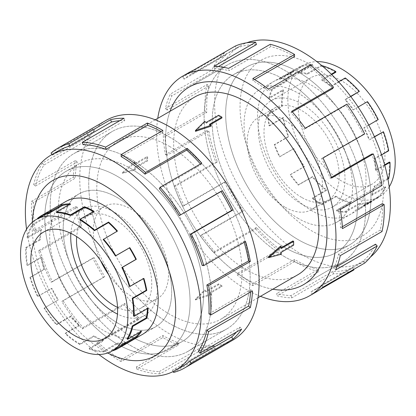 <?xml version="1.0" encoding="UTF-8"?>
<svg xmlns="http://www.w3.org/2000/svg" width="416" height="416" viewBox="0 0 416 416"><rect width="100%" height="100%" fill="white"/><g stroke="black" fill="none" stroke-linecap="round" stroke-linejoin="round"><path stroke-width="0.31" stroke-dasharray="2.08 1.56" d="M130.915 345.691A114.135 65.9 -120 0 0 187.98 351.343A114.135 65.9 -120 0 0 205.478 259.886A114.135 65.9 -120 0 0 130.915 159.307A114.156 65.905 -120 0 0 73.84 153.639A114.156 65.905 -120 0 0 56.342 245.112A114.156 65.905 -120 0 0 130.915 345.706A114.156 65.905 -120 0 0 187.99 351.359A114.156 65.905 -120 0 0 205.488 259.886A114.156 65.905 -120 0 0 130.915 159.292A114.135 65.9 -120 0 0 73.845 153.655A114.135 65.9 -120 0 0 56.352 245.112A114.135 65.9 -120 0 0 130.915 345.691M169.442 137.062A114.135 65.9 60 0 1 244.005 237.64A114.135 65.9 60 0 1 226.512 329.103A114.135 65.9 60 0 1 169.442 323.445A114.135 65.9 60 0 1 94.879 222.867A114.135 65.9 60 0 1 112.372 131.409A114.156 65.905 -120 0 0 94.869 222.867A114.156 65.905 -120 0 0 169.442 323.461A114.156 65.905 -120 0 0 226.517 329.113A114.156 65.905 -120 0 0 244.015 237.64A114.156 65.905 -120 0 0 169.442 137.051A114.156 65.905 -120 0 0 112.367 131.394A114.135 65.9 60 0 1 169.442 137.062M284.83 256.828A114.135 65.9 60 0 1 210.267 156.25A114.135 65.9 60 0 1 227.76 64.792A114.135 65.9 60 0 1 284.83 70.444A114.156 65.905 60 0 1 359.403 171.023A114.156 65.905 60 0 1 341.905 262.496A114.156 65.905 60 0 1 284.83 256.844A114.156 65.905 60 0 1 210.257 156.25A114.156 65.905 60 0 1 227.755 64.776A114.156 65.905 60 0 1 284.83 70.429A114.135 65.9 60 0 1 359.393 171.023A114.135 65.9 60 0 1 341.895 262.48A114.135 65.9 60 0 1 284.83 256.828M170.071 111.259A114.135 65.9 -120 0 0 246.303 279.074A114.156 65.905 60 0 1 170.056 111.27M194.932 96.907A102.736 59.316 -120 0 0 179.187 179.234A102.736 59.316 -120 0 0 246.303 269.766A102.736 59.316 -120 0 0 297.669 274.851M195.458 131.347L204.604 122.382A102.736 59.316 60 0 1 206.237 123.261L218.65 116.095A102.736 59.316 60 0 1 220.282 117.016A102.736 59.316 60 0 1 221.92 117.978M210.252 124.717L209.508 125.148A102.736 59.316 60 0 1 211.141 126.152M169.442 146.37A102.736 59.316 60 0 1 236.558 236.902A102.736 59.316 60 0 1 220.808 319.228A102.736 59.316 60 0 1 169.442 314.142A102.736 59.316 60 0 1 102.326 223.605A102.736 59.316 60 0 1 118.071 141.279A102.736 59.316 60 0 1 169.442 146.37M195.458 299.12L211.141 293.753A102.736 59.316 60 0 1 209.508 292.874L221.92 285.709A102.736 59.316 60 0 1 220.282 284.788A102.736 59.316 60 0 1 218.65 283.821L206.237 290.987A102.736 59.316 60 0 1 204.604 289.983L195.458 299.12L195.458 299.957L204.604 290.904L204.604 289.983M292.911 240.947A102.736 59.316 60 0 1 292.911 244.717L280.498 251.888A102.736 59.316 60 0 1 280.446 253.739L268.107 257.176M280.446 246.194A102.736 59.316 60 0 1 280.498 248.113L281.247 247.681M130.915 168.626A102.721 59.306 60 0 1 198.021 259.147A102.721 59.306 60 0 1 182.276 341.458A102.721 59.306 60 0 1 130.915 336.372A102.721 59.306 60 0 1 63.809 245.851A102.721 59.306 60 0 1 79.555 163.54A102.721 59.306 60 0 1 130.915 168.626M117.442 344.146A102.721 59.306 -120 0 0 168.802 349.237A102.721 59.306 -120 0 0 184.548 266.921A102.721 59.306 -120 0 0 117.442 176.405A102.736 59.316 -120 0 0 66.061 171.309A102.736 59.316 -120 0 0 50.315 253.635A102.736 59.316 -120 0 0 117.432 344.167A102.736 59.316 -120 0 0 168.797 349.258A102.736 59.316 -120 0 0 184.548 266.932A102.736 59.316 -120 0 0 117.432 176.4A102.721 59.306 -120 0 0 66.082 171.319A102.721 59.306 -120 0 0 50.336 253.63A102.721 59.306 -120 0 0 117.442 344.146M108.67 274.674A53.191 30.711 -120 0 0 130.915 295.927A53.191 30.711 -120 0 0 157.508 298.563A53.191 30.711 -120 0 0 165.662 255.939A53.191 30.711 -120 0 0 130.915 209.071A53.191 30.711 -120 0 0 104.322 206.435A53.191 30.711 -120 0 0 100.589 260.676M117.536 307.403A53.191 30.711 -120 0 0 140.728 308.251A53.191 30.711 -120 0 0 148.881 265.626A53.191 30.711 -120 0 0 114.135 218.759A53.191 30.711 -120 0 0 87.542 216.122A53.191 30.711 -120 0 0 76.679 236.631M70.866 233.345A61.37 35.433 60 0 1 83.45 209.035A61.37 35.433 60 0 1 114.135 212.077A61.37 35.433 60 0 1 154.227 266.157A61.37 35.433 60 0 1 144.82 315.338A61.37 35.433 60 0 1 117.478 314.08M79.914 344.568L79.914 343.912L93.907 335.832A75.899 43.82 -120 0 0 103.225 340.272L103.324 340.974A76.7 44.283 60 0 1 93.907 336.487L79.914 344.568A76.7 44.283 60 0 1 65.224 333.746L65.38 333.206L79.373 325.125L79.217 325.666A76.7 44.283 60 0 1 70.377 316.701L56.384 324.782A76.7 44.283 60 0 1 44.028 308.178L58.022 300.102A76.7 44.283 60 0 1 51.506 288.428L37.513 296.509A76.7 44.283 60 0 1 29.936 277.415L30.462 277.462L44.455 269.386L43.93 269.334A76.7 44.283 60 0 1 41.033 257.27L27.04 265.351A76.7 44.283 60 0 1 25.745 247.551L26.312 247.91L40.305 239.829L39.738 239.47A76.7 44.283 60 0 1 41.033 229.403L27.04 237.479A76.7 44.283 60 0 1 32.282 224.494L32.781 225.092L46.774 217.017L46.28 216.414A76.7 44.283 60 0 1 51.506 210.335L37.513 218.416M117.863 347.672A75.899 43.82 60 0 1 111.238 350.345L125.237 342.269A75.899 43.82 -120 0 1 117.192 343.143L103.199 351.218A75.899 43.82 60 0 1 89.232 348.353L103.225 340.272M140.02 332.186A75.899 43.82 -120 0 0 141.04 330.715L141.539 331.313M127.046 338.79L141.04 330.715M147.472 308.604A75.899 43.82 -120 0 0 147.508 307.897L148.075 308.256M133.515 315.978L147.508 307.897M143.452 278.642A75.899 43.82 -120 0 0 143.359 278.346L143.884 278.392M129.366 286.426L143.359 278.346M103.199 239.554L117.192 231.473A75.899 43.82 -120 0 0 117.016 231.27M117.442 322.899A76.7 44.283 -120 0 0 155.792 326.7A76.7 44.283 -120 0 0 167.549 265.242A76.7 44.283 -120 0 0 117.442 197.652A76.716 44.294 -120 0 0 79.071 193.846A76.716 44.294 -120 0 0 67.314 255.32A76.716 44.294 -120 0 0 117.432 322.92A76.716 44.294 -120 0 0 155.787 326.721A76.716 44.294 -120 0 0 167.549 265.247A76.716 44.294 -120 0 0 117.432 197.647A76.7 44.283 -120 0 0 79.092 193.851A76.7 44.283 -120 0 0 67.335 255.315A76.7 44.283 -120 0 0 117.442 322.899M112.33 350.865A76.7 44.283 60 0 1 111.571 351.068L125.57 342.992A76.7 44.283 60 0 1 117.442 343.871L103.444 351.952A76.7 44.283 60 0 1 89.331 349.055L103.324 340.974M284.83 79.763A102.721 59.306 -120 0 0 233.47 74.677A102.721 59.306 -120 0 0 217.724 156.988A102.721 59.306 -120 0 0 284.83 247.51A102.736 59.316 60 0 1 217.714 156.988A102.736 59.316 60 0 1 233.459 74.662A102.736 59.316 60 0 1 284.83 79.752A102.736 59.316 60 0 1 351.946 170.284A102.736 59.316 60 0 1 336.196 252.611A102.736 59.316 60 0 1 284.83 247.52A102.721 59.306 -120 0 0 336.19 252.595A102.721 59.306 -120 0 0 351.936 170.284A102.721 59.306 -120 0 0 284.83 79.763M298.303 239.73A102.721 59.306 60 0 1 231.197 149.209A102.721 59.306 60 0 1 246.943 66.898A102.721 59.306 60 0 1 298.303 71.984A102.721 59.306 60 0 1 365.409 162.505A102.721 59.306 60 0 1 349.664 244.816A102.736 59.316 60 0 1 298.314 239.736A102.736 59.316 60 0 1 231.197 149.204A102.736 59.316 60 0 1 246.943 66.877A102.736 59.316 60 0 1 298.314 71.968A102.736 59.316 60 0 1 365.43 162.5A102.736 59.316 60 0 1 349.684 244.826A102.721 59.306 60 0 1 298.303 239.73M284.83 207.064A53.191 30.711 60 0 1 250.084 160.196A53.191 30.711 60 0 1 258.237 117.572A53.191 30.711 60 0 1 284.83 120.208A53.191 30.711 60 0 1 319.576 167.076A53.191 30.711 60 0 1 311.423 209.7A53.191 30.711 60 0 1 284.83 207.064M301.61 197.376A53.191 30.711 60 0 1 266.864 150.509A53.191 30.711 60 0 1 275.012 107.884A53.191 30.711 60 0 1 301.61 110.521A53.191 30.711 60 0 1 336.357 157.388A53.191 30.711 60 0 1 328.203 200.013A53.191 30.711 60 0 1 301.61 197.376M341.536 80.787A61.37 35.433 -120 0 0 310.851 77.745A61.37 35.433 -120 0 0 301.439 126.927A61.37 35.433 -120 0 0 341.536 181.007A61.37 35.433 -120 0 0 372.221 184.049A61.37 35.433 -120 0 0 381.628 134.867A61.37 35.433 -120 0 0 341.536 80.787M301.61 103.839A61.37 35.433 -120 0 0 270.925 100.797A61.37 35.433 -120 0 0 261.518 149.978A61.37 35.433 -120 0 0 301.61 204.058A61.37 35.433 -120 0 0 332.296 207.1A61.37 35.433 -120 0 0 341.702 157.919A61.37 35.433 -120 0 0 301.61 103.839M389.189 186.914A75.899 43.82 60 0 1 379.486 196.628A75.899 43.82 60 0 1 341.536 192.868A75.899 43.82 60 0 1 291.954 125.986A75.899 43.82 60 0 1 303.586 65.166A75.899 43.82 60 0 1 316.852 61.62M335.832 196.815L335.832 196.16L321.838 204.24A75.899 43.82 60 0 1 312.515 197.917L312.416 198.505A76.7 44.283 -120 0 0 321.838 204.896L335.832 196.815A76.7 44.283 -120 0 0 350.522 202.956L350.366 202.238L336.372 210.319L336.523 211.037A76.7 44.283 -120 0 0 345.368 212.28L359.362 204.199A76.7 44.283 -120 0 0 371.717 201.864L371.342 201.157L357.349 209.238L357.724 209.945A76.7 44.283 -120 0 0 360.183 208.697A76.7 44.283 -120 0 0 364.239 205.795L378.232 197.72A76.7 44.283 -120 0 0 385.809 187.372L385.284 186.815L371.29 194.896L371.81 195.447A76.7 44.283 -120 0 0 374.712 186.732L387.941 179.093M335.832 72.223A75.899 43.82 -120 0 0 321.298 66.144L307.299 74.225A75.899 43.82 60 0 0 298.553 72.992L312.546 64.912A75.899 43.82 -120 0 0 300.321 67.226L286.322 75.306A75.899 43.82 60 0 0 283.889 76.539A75.899 43.82 60 0 0 279.88 79.409L293.873 71.328A75.899 43.82 -120 0 0 286.38 81.567L272.381 89.648A75.899 43.82 60 0 0 269.516 98.275L283.509 90.194A75.899 43.82 -120 0 0 282.23 106.335L268.237 114.416A75.899 43.82 60 0 0 269.516 125.85L283.509 117.775A75.899 43.82 -120 0 0 288.699 136.614L274.706 144.695A75.899 43.82 60 0 0 279.88 156.681L293.873 148.606A75.899 43.82 -120 0 0 304.502 166.421L290.508 174.502A75.899 43.82 60 0 0 298.553 184.662L312.546 176.582A75.899 43.82 -120 0 0 326.513 189.842L312.515 197.917M298.303 218.483A76.7 44.283 60 0 1 248.196 150.894A76.7 44.283 60 0 1 259.953 89.435A76.7 44.283 60 0 1 298.303 93.231A76.7 44.283 60 0 1 348.41 160.82A76.7 44.283 60 0 1 336.653 222.279A76.7 44.283 60 0 1 298.303 218.483M345.249 77.953L345.15 78.541L331.157 86.622L331.256 86.034A76.7 44.283 -120 0 0 321.838 79.643L331.282 74.194M321.802 65.598A76.7 44.283 -120 0 0 321.142 65.426L307.148 73.507A76.7 44.283 -120 0 0 298.303 72.259L312.302 64.184A76.7 44.283 -120 0 0 299.946 66.518L285.948 74.599A76.7 44.283 -120 0 0 283.488 75.847A76.7 44.283 -120 0 0 279.432 78.744L293.431 70.663A76.7 44.283 -120 0 0 285.854 81.011L271.861 89.092A76.7 44.283 -120 0 0 268.96 97.807L282.958 89.726A76.7 44.283 -120 0 0 281.663 106.038L267.67 114.119A76.7 44.283 -120 0 0 268.96 125.679L282.958 117.598A76.7 44.283 -120 0 0 288.2 136.64L274.206 144.721A76.7 44.283 -120 0 0 279.432 156.837L293.431 148.756A76.7 44.283 -120 0 0 304.174 166.759L290.176 174.84A76.7 44.283 -120 0 0 298.303 185.11L312.302 177.029A76.7 44.283 -120 0 0 326.414 190.429L312.416 198.505M130.915 336.383A102.736 59.316 -120 0 0 182.281 341.474A102.736 59.316 -120 0 0 198.032 259.147A102.736 59.316 -120 0 0 130.915 168.61A102.736 59.316 -120 0 0 79.544 163.524A102.736 59.316 -120 0 0 63.799 245.851A102.736 59.316 -120 0 0 130.915 336.383M64.802 202.103A76.716 44.294 -120 0 0 54.044 263.827A76.716 44.294 -120 0 0 103.948 330.704A76.716 44.294 -120 0 0 141.502 334.948M26.556 229.221A124.301 71.765 -120 0 0 98.894 354.515M32.297 222.336A101.468 58.583 -120 0 0 103.948 350.917A101.468 58.583 -120 0 0 107.728 352.986M106.023 120.411A126.838 73.232 -120 0 0 86.58 222.045A126.838 73.232 -120 0 0 169.442 333.819A126.838 73.232 -120 0 0 232.861 340.101M183.331 365.763A124.301 71.765 60 0 1 172.489 370.141L214.198 346.06L215.249 348.348A126.838 73.232 60 0 1 201.807 349.809L160.098 373.89L159.318 371.576A124.301 71.765 60 0 1 136.443 366.881L178.152 342.8L178.464 345.015A126.838 73.232 60 0 1 162.89 337.6L121.181 361.681A126.838 73.232 60 0 1 96.892 343.782L138.601 319.701A126.838 73.232 60 0 1 123.978 304.876L82.269 328.957A126.838 73.232 60 0 1 61.838 301.506L103.548 277.425A126.838 73.232 60 0 1 92.773 258.123L51.059 282.204A126.838 73.232 60 0 1 38.537 250.63L80.246 226.548A126.838 73.232 60 0 1 75.452 206.601L33.743 230.682A126.838 73.232 60 0 1 31.606 201.24L73.315 177.159A126.838 73.232 60 0 1 75.452 160.508L33.743 184.59A126.838 73.232 60 0 1 42.416 163.114L84.126 139.032A126.838 73.232 60 0 1 92.773 128.981L51.059 153.062M121.181 156.624L162.89 132.543A124.301 71.765 -120 0 0 161.08 131.518M83.044 144.659L124.758 120.578A124.301 71.765 -120 0 0 119.751 120.702M52.031 154.513L52.463 155.163A124.301 71.765 60 0 1 59.03 150.472M52.463 155.163L94.172 131.082A124.301 71.765 -120 0 0 85.701 140.93L84.126 139.032M33.743 184.59L35.49 186.061A124.301 71.765 60 0 1 43.992 165.012L85.701 140.93M35.49 186.061L77.204 161.98A124.301 71.765 -120 0 0 75.109 178.298L73.315 177.159M33.743 230.682L35.49 231.228A124.301 71.765 60 0 1 33.4 202.379L75.109 178.298M35.49 231.228L77.204 207.147A124.301 71.765 -120 0 0 81.9 226.699L80.246 226.548M51.059 282.204L52.463 281.72A124.301 71.765 60 0 1 40.191 250.78L81.9 226.699M52.463 281.72L94.172 257.639A124.301 71.765 -120 0 0 104.733 276.557L103.548 277.425M82.269 328.957L83.044 327.543A124.301 71.765 60 0 1 63.024 300.638L104.733 276.557M83.044 327.543L124.758 303.462A124.301 71.765 -120 0 0 139.084 317.99L138.601 319.701M121.181 361.681L121.181 359.606A124.301 71.765 60 0 1 97.375 342.072L139.084 317.99M311.797 210.704A76.716 44.294 60 0 1 261.68 143.104A76.716 44.294 60 0 1 273.442 81.63A76.716 44.294 60 0 1 311.797 85.426A76.716 44.294 60 0 1 361.915 153.031A76.716 44.294 60 0 1 350.158 214.505A76.716 44.294 60 0 1 311.797 210.704M298.314 218.488A76.716 44.294 60 0 1 248.196 150.888A76.716 44.294 60 0 1 259.958 89.414A76.716 44.294 60 0 1 298.314 93.21A76.716 44.294 60 0 1 348.431 160.815A76.716 44.294 60 0 1 336.669 222.29A76.716 44.294 60 0 1 298.314 218.488M370.432 257.052A124.301 71.765 60 0 1 364.629 261.092A124.301 71.765 60 0 1 302.479 254.94A124.301 71.765 60 0 1 221.276 145.402A124.301 71.765 60 0 1 240.328 45.802A124.301 71.765 60 0 1 246.73 42.796M311.797 65.218A101.468 58.583 60 0 1 383.547 189.488A101.468 58.583 60 0 1 311.797 230.916A101.468 58.583 60 0 1 240.048 106.642A101.468 58.583 60 0 1 311.797 65.218M260.478 296.327A126.838 73.232 60 0 1 246.303 289.442A126.838 73.232 60 0 1 157.742 118.378M189.436 72.254A126.838 73.232 -120 0 0 182.733 77.043L224.442 52.962L225.846 55.063A124.301 71.765 -120 0 0 213.569 71.833L171.86 95.914L170.206 94.156A126.838 73.232 -120 0 0 165.412 108.571L207.126 84.49L208.874 85.961A124.301 71.765 -120 0 0 206.778 112.393L165.069 136.474L163.275 135.543A126.838 73.232 -120 0 0 165.412 154.658L207.126 130.577L208.874 131.128A124.301 71.765 -120 0 0 217.37 161.99L175.661 186.072L174.086 186.155A126.838 73.232 -120 0 0 182.733 206.185L224.442 182.104L225.846 181.62A124.301 71.765 -120 0 0 243.256 210.798L201.547 234.879L200.496 235.955A126.838 73.232 -120 0 0 213.938 252.938L255.648 228.857L256.428 227.438A124.301 71.765 -120 0 0 279.302 249.153L237.588 273.234L237.276 275.096A126.838 73.232 -120 0 0 252.85 285.662L294.564 261.581A126.838 73.232 -120 0 0 318.854 271.731L277.144 295.812A126.838 73.232 -120 0 0 291.767 297.872L333.476 273.79A126.838 73.232 -120 0 0 353.907 269.927M320.096 289.448L312.198 294.008A126.838 73.232 -120 0 0 316.269 291.944M254.628 79.581L252.85 80.605A124.301 71.765 60 0 1 268.112 90.958L268.424 89.102M332.696 88.592A124.301 71.765 -120 0 0 309.826 66.877L268.112 90.958M292.328 111.899L290.987 112.674A124.301 71.765 60 0 1 304.158 129.314L305.209 128.237M364.681 133.931L363.282 134.41A124.301 71.765 -120 0 0 345.868 105.232L304.158 129.314M363.282 134.41L321.568 158.491A124.301 71.765 60 0 1 330.044 178.126L331.62 178.043M331.365 177.362L330.044 178.126M382.002 185.453L380.25 184.907A124.301 71.765 -120 0 0 371.753 154.045M380.25 184.907L338.541 208.988A124.301 71.765 60 0 1 340.636 227.718L342.425 228.654M342.332 226.741L340.636 227.718M382.002 231.546L380.25 230.074A124.301 71.765 -120 0 0 382.346 203.637M380.25 230.074L338.541 254.155A124.301 71.765 60 0 1 333.845 268.278L335.499 270.041M337.028 266.443L333.845 268.278M364.681 263.068L363.282 260.967A124.301 71.765 -120 0 0 375.554 244.197M363.282 260.967L321.568 285.048A124.301 71.765 60 0 1 315 289.744A124.301 71.765 60 0 1 311.012 291.772L312.198 294.008M333.476 273.79L332.696 271.476A124.301 71.765 -120 0 0 352.721 267.691L311.012 291.772M332.696 271.476L290.987 295.558A124.301 71.765 60 0 1 276.656 293.54L277.144 295.812M294.564 261.581L294.564 259.506A124.301 71.765 -120 0 0 318.37 269.459L276.656 293.54M318.37 269.459L318.854 271.731M290.987 295.558L291.767 297.872M352.721 267.691L353.647 269.443M321.568 285.048L322.972 287.149M338.541 254.155L340.288 255.627M338.541 208.988L340.288 209.534M321.568 158.491L322.972 158.012M345.868 105.232L346.918 104.156M290.987 112.674L291.767 111.259M309.826 66.877L310.138 65.021M252.85 80.605L252.85 78.536M294.564 56.524A124.301 71.765 -120 0 0 270.759 46.576L270.27 44.299M270.759 46.576L229.044 70.658L228.561 68.38M218.286 66.581L214.718 68.64A124.301 71.765 60 0 1 229.044 70.658M214.718 68.64L213.938 66.326M256.428 44.559A124.301 71.765 -120 0 0 236.402 48.344L235.217 46.103M236.402 48.344L194.693 72.426L193.508 70.184M225.846 55.063L184.132 79.144A124.301 71.765 60 0 1 190.705 74.448A124.301 71.765 60 0 1 194.693 72.426M184.132 79.144L182.733 77.043M213.569 71.833L211.916 70.075L170.206 94.156M208.874 85.961L167.164 110.042A124.301 71.765 60 0 1 171.86 95.914M167.164 110.042L165.412 108.571M224.442 52.962A126.838 73.232 -120 0 0 211.916 70.075M206.778 112.393L204.989 111.462L163.275 135.543M208.874 131.128L167.164 155.21A124.301 71.765 60 0 1 165.069 136.474M167.164 155.21L165.412 154.658M207.126 84.49A126.838 73.232 -120 0 0 204.989 111.462M217.37 161.99L215.795 162.074L174.086 186.155M225.846 181.62L184.132 205.702A124.301 71.765 60 0 1 175.661 186.072M184.132 205.702L182.733 206.185M207.126 130.577A126.838 73.232 -120 0 0 215.795 162.074M243.256 210.798L242.206 211.874L200.496 235.955M256.428 227.438L214.718 251.519A124.301 71.765 60 0 1 201.547 234.879M214.718 251.519L213.938 252.938M224.442 182.104A126.838 73.232 -120 0 0 242.206 211.874M279.302 249.153L278.99 251.014L237.276 275.096M294.564 259.506L252.85 283.587A124.301 71.765 60 0 1 237.588 273.234M252.85 283.587L252.85 285.662M255.648 228.857A126.838 73.232 -120 0 0 278.99 251.014M272.792 289.219A114.156 65.905 60 0 1 246.303 279.084A114.135 65.9 -120 0 0 272.813 289.208M97.375 342.072L96.892 343.782M124.758 303.462L123.978 304.876M63.024 300.638L61.838 301.506M94.172 257.639L92.773 258.123M40.191 250.78L38.537 250.63M77.204 207.147L75.452 206.601M33.4 202.379L31.606 201.24M77.204 161.98L75.452 160.508M43.992 165.012L42.416 163.114M94.172 131.082L92.773 128.981M124.758 120.578L123.978 118.264M162.89 132.543L162.89 130.473M159.318 188.692L201.027 164.611A124.301 71.765 -120 0 0 200.46 163.972M201.027 164.611L201.807 163.197M202.171 265.455L243.885 241.374L245.539 241.524M244.166 242.315A124.301 71.765 -120 0 0 243.885 241.374M208.967 313.856L250.676 289.775L252.465 290.914M250.552 292.022A124.301 71.765 -120 0 0 250.676 289.775M198.37 351.224L240.084 327.137L241.66 329.04M236.465 332.036A124.301 71.765 -120 0 0 240.084 327.137M172.489 370.141L173.134 371.556M173.534 372.429L215.249 348.348M159.318 371.576L201.027 347.495A124.301 71.765 -120 0 0 214.198 346.06M201.027 347.495L201.807 349.809M136.443 366.881L136.755 369.096L178.464 345.015M121.181 359.606L162.89 335.525A124.301 71.765 -120 0 0 178.152 342.8M162.89 335.525L162.89 337.6M160.098 373.89A126.838 73.232 60 0 1 136.755 369.096M312.546 64.912L312.302 64.184M299.946 66.518L300.321 67.226M293.873 71.328L293.431 70.663M285.854 81.011L286.38 81.567M283.509 90.194L282.958 89.726M281.663 106.038L282.23 106.335M283.509 117.775L282.958 117.598M288.2 136.64L288.699 136.614M293.873 148.606L293.431 148.756M304.174 166.759L304.502 166.421M312.546 176.582L312.302 177.029M326.414 190.429L326.513 189.842M335.832 196.16A75.899 43.82 -120 0 0 350.366 202.238M371.342 201.157A75.899 43.82 -120 0 1 359.117 203.466L359.362 204.199M385.284 186.815A75.899 43.82 -120 0 1 377.79 197.054L378.232 197.72M389.433 162.048A75.899 43.82 -120 0 1 388.154 178.188L388.705 178.651M382.964 131.763A75.899 43.82 -120 0 1 388.154 150.608L388.705 150.784M367.489 101.624L353.496 109.699A76.7 44.283 -120 0 0 345.368 99.434L350.657 96.377M367.162 101.962A75.899 43.82 -120 0 1 377.79 119.777L378.232 119.626M359.117 91.801A75.899 43.82 -120 0 0 345.15 78.541M321.142 65.426L321.298 66.144M307.299 74.225L307.148 73.507M338.608 81.786L331.256 86.034M286.322 75.306L285.948 74.599M358.129 107.026L353.496 109.699M272.381 89.648L271.861 89.092M374.426 136.692L369.465 139.818A76.7 44.283 -120 0 0 364.239 127.707L368.774 125.086M374.52 136.9L369.465 139.818M268.237 114.416L267.67 114.119M384.634 164.819L375.435 170.128L376.002 170.42A76.7 44.283 -120 0 0 374.712 158.86L381.586 154.892M384.784 165.355L376.002 170.42M274.706 144.695L274.206 144.721M385.809 187.372L371.81 195.447M290.508 174.502L290.176 174.84M371.717 201.864L357.724 209.945M350.522 202.956L336.523 211.037M359.117 203.466L345.124 211.546A75.899 43.82 60 0 1 336.372 210.319M345.124 211.546L345.368 212.28M377.79 197.054L363.797 205.135A75.899 43.82 60 0 1 359.783 208A75.899 43.82 60 0 1 357.349 209.238M363.797 205.135L364.239 205.795M388.154 178.188L374.156 186.269A75.899 43.82 60 0 1 371.29 194.896M374.156 186.269L374.712 186.732M388.154 150.608L374.156 158.688A75.899 43.82 60 0 1 375.435 170.128M374.156 158.688L374.712 158.86M377.79 119.777L363.797 127.858A75.899 43.82 60 0 1 368.966 139.844M363.797 127.858L364.239 127.707M350.818 96.595L345.124 99.882A75.899 43.82 60 0 1 353.163 110.042M345.124 99.882L345.368 99.434M331.703 74.604L321.838 80.298A75.899 43.82 60 0 1 331.157 86.622M321.838 80.298L321.838 79.643M298.553 72.992L298.303 72.259M279.88 79.409L279.432 78.744M269.516 98.275L268.96 97.807M269.516 125.85L268.96 125.679M279.88 156.681L279.432 156.837M298.553 184.662L298.303 185.11M321.838 204.24L321.838 204.896M111.571 351.068L111.238 350.345M103.199 351.218L103.444 351.952M89.331 349.055L89.232 348.353M79.914 343.912A75.899 43.82 60 0 1 65.38 333.206M44.403 307.908A75.899 43.82 60 0 0 56.628 324.334L56.384 324.782M30.462 277.462A75.899 43.82 60 0 0 37.955 296.358L37.513 296.509M26.312 247.91A75.899 43.82 60 0 0 27.591 265.528L27.04 265.351M32.781 225.092A75.899 43.82 60 0 0 27.591 237.947L27.04 237.479M41.964 216.216A75.899 43.82 60 0 0 37.955 219.081L37.69 218.681M32.282 224.494L46.28 216.414M25.745 247.551L39.738 239.47M29.936 277.415L43.93 269.334M125.237 342.269L125.57 342.992M44.028 308.178L58.022 300.102M65.224 333.746L79.217 325.666M56.628 324.334L70.621 316.254A75.899 43.82 -120 0 0 79.373 325.125M70.621 316.254L70.377 316.701M37.955 296.358L51.948 288.278A75.899 43.82 -120 0 0 58.396 299.827M51.948 288.278L51.506 288.428M27.591 265.528L41.584 257.447A75.899 43.82 -120 0 0 44.455 269.386M41.584 257.447L41.033 257.27M27.591 237.947L41.584 229.866A75.899 43.82 -120 0 0 40.305 239.829M41.584 229.866L41.033 229.403M37.955 219.081L51.948 211A75.899 43.82 -120 0 0 46.774 217.017M51.948 211L51.506 210.335M56.628 212.664L70.621 204.589A75.899 43.82 -120 0 0 69.103 204.589M70.621 204.589L70.377 203.856M79.914 219.976L93.907 211.895A75.899 43.82 -120 0 0 93.34 211.567M93.907 211.895L93.907 211.24M117.192 231.473L117.442 231.026M117.192 343.143L117.442 343.871M93.907 335.832L93.907 336.487M209.508 125.148L209.508 124.285M204.604 290.904L206.237 291.85L218.65 284.679L221.92 286.567L209.508 293.732L211.141 294.679L211.141 293.753M209.508 293.732L209.508 292.874M218.65 116.095L218.65 115.232M211.141 294.679L195.458 299.957M206.237 123.261L206.237 122.398M204.604 122.382L204.604 121.456M206.237 291.85L206.237 290.987M218.65 284.679L218.65 283.821M221.92 286.567L221.92 285.709M135.299 169.941A102.736 59.316 60 0 1 135.242 168.022L147.654 160.857A102.736 59.316 60 0 1 147.654 157.082L135.242 164.247A102.736 59.316 60 0 1 135.299 162.396L122.814 173.29L135.299 169.941L134.498 169.478L134.498 167.591L146.91 160.425L146.91 156.65L134.498 163.821L134.498 161.933L122.086 172.874L134.498 169.478M147.654 157.082L146.91 156.65M135.242 164.247L134.498 163.821M135.299 162.396L134.498 161.933M281.247 248.539L280.498 248.113M147.654 160.857L146.91 160.425M122.814 173.29L122.086 172.874M135.242 168.022L134.498 167.591M281.247 254.202L280.446 253.739M281.247 252.314L280.498 251.888M293.66 245.149L292.911 244.717M187.98 351.343L226.512 329.103L187.99 351.359M227.76 64.792L190.2 86.476M258.003 297.757L220.808 319.228M182.276 341.458L168.802 349.237M157.508 298.563L140.728 308.251M104.894 338.385L144.82 315.338M155.792 326.7L143.088 334.032M233.47 74.677L246.943 66.898M258.237 117.572L275.012 107.884M310.851 77.745L270.925 100.797M283.889 76.539L303.586 65.166M259.953 89.435L283.488 75.847M182.281 341.474L168.797 349.258M155.787 326.721L142.303 334.506M233.459 74.662L246.943 66.877M259.958 89.414L273.442 81.63M189.228 87.022L227.755 64.776M364.629 261.092L315 289.744M240.328 45.802L190.705 74.448M303.378 284.742L341.905 262.496M336.669 222.29L350.158 214.505M336.196 252.611L349.684 244.826L336.19 252.595M73.845 153.655L112.372 131.409L73.84 153.639M79.071 193.846L65.588 201.63M79.544 163.524L66.061 171.309M336.653 222.279L360.183 208.697M359.783 208L379.486 196.628M372.221 184.049L332.296 207.1M311.423 209.7L328.203 200.013M79.092 193.851L66.388 201.188M43.524 232.086L83.45 209.035M104.322 206.435L87.542 216.122M79.555 163.54L66.082 171.319M155.262 119.808L118.071 141.279M341.895 262.48L304.335 284.17"/><path stroke-width="0.62" d="M272.813 289.208A114.135 65.9 -120 0 0 303.368 284.726A114.135 65.9 -120 0 0 320.866 193.263A114.135 65.9 -120 0 0 246.303 92.685A114.135 65.9 -120 0 0 189.233 87.032A114.135 65.9 -120 0 0 170.071 111.259M258.003 297.757L297.669 274.851A102.736 59.316 -120 0 0 313.42 192.53A102.736 59.316 -120 0 0 246.303 101.993A102.736 59.316 -120 0 0 194.932 96.907L155.262 119.808M221.92 117.12L209.508 124.285L211.141 125.232L195.458 130.51L204.604 121.456L206.237 122.398L218.65 115.232L221.92 117.12L221.92 117.978L210.252 124.717M211.141 125.232L211.141 126.152L195.458 131.347L195.458 130.51M268.107 257.176L280.446 246.194L281.247 246.657L268.835 257.592L268.107 257.176M281.247 247.681L292.911 240.947L293.66 241.374L281.247 248.539L281.247 246.657M76.679 236.631A53.191 30.711 -120 0 0 114.135 305.614A53.191 30.711 -120 0 0 117.536 307.403M74.209 235.128A61.37 35.433 60 0 1 114.301 289.208A61.37 35.433 60 0 1 104.894 338.385A61.37 35.433 60 0 1 74.209 335.348A61.37 35.433 60 0 1 34.117 281.263A61.37 35.433 60 0 1 43.524 232.086A61.37 35.433 60 0 1 74.209 235.128M117.478 314.08A61.37 35.433 60 0 1 114.135 312.296A61.37 35.433 60 0 1 70.866 233.345M74.209 347.209A75.899 43.82 -120 0 0 112.159 350.964A75.899 43.82 -120 0 0 123.791 290.15A75.899 43.82 -120 0 0 74.209 223.267A75.899 43.82 -120 0 0 64.891 218.826A75.899 43.82 -120 0 0 36.26 219.508A75.899 43.82 -120 0 0 24.627 280.327A75.899 43.82 -120 0 0 74.209 347.209M140.02 332.186A75.899 43.82 -120 0 1 135.866 336.726L121.872 344.807A75.899 43.82 60 0 1 117.863 347.672L112.159 350.964M147.472 308.604A75.899 43.82 -120 0 1 146.229 317.86L132.236 325.941A75.899 43.82 60 0 1 127.046 338.79L127.54 339.394L141.539 331.313A76.7 44.283 60 0 1 136.313 337.392L122.314 345.472A76.7 44.283 60 0 1 118.264 348.369A76.7 44.283 60 0 1 112.33 350.865M143.452 278.642A75.899 43.82 -120 0 1 146.229 290.28L132.236 298.36A75.899 43.82 60 0 1 133.515 315.978L134.082 316.337L148.075 308.256A76.7 44.283 60 0 1 146.78 318.328L132.787 326.404A76.7 44.283 60 0 1 127.54 339.394M70.595 215.535A75.899 43.82 60 0 0 56.628 212.664L56.384 211.936A76.7 44.283 60 0 1 70.496 214.833L70.595 215.535L84.588 207.454L84.49 206.752A76.7 44.283 60 0 1 93.907 211.24L79.914 219.32A76.7 44.283 60 0 1 94.604 230.142L108.597 222.061A76.7 44.283 60 0 1 117.442 231.026L103.199 239.554A75.899 43.82 60 0 1 115.424 255.98L129.418 247.9A75.899 43.82 -120 0 1 135.866 259.449L121.872 267.53A75.899 43.82 60 0 1 129.366 286.426L129.891 286.473L143.884 278.392A76.7 44.283 60 0 1 146.78 290.456L132.787 298.537A76.7 44.283 60 0 1 134.082 316.337M117.016 231.27A75.899 43.82 -120 0 0 108.441 222.602L108.597 222.061M79.914 219.32L79.914 219.976A75.899 43.82 60 0 1 94.448 230.682L108.441 222.602M103.444 239.106A76.7 44.283 60 0 1 115.799 255.705L129.792 247.629A76.7 44.283 60 0 1 136.313 259.298L122.314 267.379A76.7 44.283 60 0 1 129.891 286.473M316.852 61.62A75.899 43.82 60 0 1 341.536 68.926A75.899 43.82 60 0 1 350.854 75.249A75.899 43.82 60 0 1 389.189 186.914M331.282 74.194L335.832 71.568A76.7 44.283 -120 0 0 321.802 65.598M141.502 334.948A76.716 44.294 -120 0 0 142.303 334.506A76.716 44.294 -120 0 0 154.06 273.031A76.716 44.294 -120 0 0 103.948 205.431A76.716 44.294 -120 0 0 65.588 201.63A76.716 44.294 -120 0 0 64.802 202.103M98.894 354.515A124.301 71.765 -120 0 0 113.266 364.177A124.301 71.765 -120 0 0 175.417 370.334A124.301 71.765 -120 0 0 194.47 270.733A124.301 71.765 -120 0 0 113.266 161.195A124.301 71.765 -120 0 0 51.116 155.038A124.301 71.765 -120 0 0 26.556 229.221M107.728 352.986A101.468 58.583 -120 0 0 175.672 307.294A101.468 58.583 -120 0 0 103.948 185.219A101.468 58.583 -120 0 0 32.297 222.336M189.899 234.515A124.301 71.765 60 0 1 202.171 265.455L203.824 265.606L245.539 241.524A126.838 73.232 60 0 1 250.328 261.472L208.619 285.553L206.872 285.007A124.301 71.765 60 0 1 208.967 313.856L210.756 314.995L252.465 290.914A126.838 73.232 60 0 1 250.328 307.564L208.619 331.646L206.872 330.174A124.301 71.765 60 0 1 198.37 351.224L199.945 353.122L241.66 329.04A126.838 73.232 60 0 1 233.012 339.092L191.303 363.173A126.838 73.232 60 0 1 184.6 367.962L232.861 340.101A126.838 73.232 -120 0 0 252.304 238.462A126.838 73.232 -120 0 0 169.442 126.693A126.838 73.232 -120 0 0 106.023 120.411L57.762 148.273A126.838 73.232 60 0 1 68.827 143.806L110.536 119.725A126.838 73.232 60 0 1 123.978 118.264L82.269 142.345A126.838 73.232 60 0 1 105.607 147.139L147.316 123.058A126.838 73.232 60 0 1 162.89 130.473L121.181 154.554L121.181 156.624A124.301 71.765 60 0 1 144.986 174.164L145.47 172.448L187.184 148.366A126.838 73.232 60 0 1 201.807 163.197L160.098 187.278L159.318 188.692A124.301 71.765 60 0 1 179.338 215.597L222.238 190.648A126.838 73.232 60 0 1 233.012 209.95L191.303 234.031L189.899 234.515L231.608 210.434A124.301 71.765 -120 0 0 221.052 191.516L222.238 190.648M52.031 154.513L51.059 153.062A126.838 73.232 60 0 1 57.762 148.273M161.08 131.518A124.301 71.765 -120 0 0 147.628 125.273L147.316 123.058M82.269 142.345L83.044 144.659A124.301 71.765 60 0 1 105.919 149.354L147.628 125.273M119.751 120.702A124.301 71.765 -120 0 0 111.587 122.008L110.536 119.725M51.116 155.038L59.03 150.472A124.301 71.765 60 0 1 69.872 146.089L111.587 122.008M246.73 42.796A124.301 71.765 60 0 1 302.479 51.958A124.301 71.765 60 0 1 381.93 155.917A124.301 71.765 60 0 1 370.432 257.052M157.742 118.378A126.838 73.232 60 0 1 182.884 76.034A126.838 73.232 60 0 1 246.303 82.316A126.838 73.232 60 0 1 329.165 194.085A126.838 73.232 60 0 1 309.722 295.724A126.838 73.232 60 0 1 260.478 296.327M353.647 269.443L353.907 269.927L320.096 289.448M309.722 295.724L316.269 291.944A126.838 73.232 -120 0 0 322.972 287.149L364.681 263.068A126.838 73.232 -120 0 0 377.208 245.96L335.499 270.041A126.838 73.232 -120 0 0 340.288 255.627L382.002 231.546A126.838 73.232 -120 0 0 384.14 204.573L342.425 228.654A126.838 73.232 -120 0 0 340.288 209.534L382.002 185.453A126.838 73.232 -120 0 0 373.329 153.962L331.62 178.043A126.838 73.232 -120 0 0 322.972 158.012L364.681 133.931A126.838 73.232 -120 0 0 346.918 104.156L305.209 128.237A126.838 73.232 -120 0 0 291.767 111.259L333.476 87.178A126.838 73.232 -120 0 0 310.138 65.021L268.424 89.102A126.838 73.232 -120 0 0 252.85 78.536L294.564 54.454L294.564 56.524L254.628 79.581M170.056 111.27A114.156 65.905 60 0 1 189.228 87.022A114.156 65.905 60 0 1 246.303 92.674A114.156 65.905 60 0 1 320.876 193.268A114.156 65.905 60 0 1 303.378 284.742A114.156 65.905 60 0 1 272.792 289.219M333.476 87.178L332.696 88.592L292.328 111.899M373.329 153.962L371.753 154.045L331.365 177.362M384.14 204.573L382.346 203.637L342.332 226.741M377.208 245.96L375.554 244.197L337.028 266.443M294.564 54.454A126.838 73.232 -120 0 0 270.27 44.299L228.561 68.38A126.838 73.232 -120 0 0 213.938 66.326L255.648 42.245L256.428 44.559L218.286 66.581M255.648 42.245A126.838 73.232 -120 0 0 235.217 46.103L193.508 70.184A126.838 73.232 -120 0 0 189.436 72.254L182.884 76.034M69.872 146.089L68.827 143.806M105.919 149.354L105.607 147.139M144.986 174.164L186.696 150.082L187.184 148.366M200.46 163.972A124.301 71.765 -120 0 0 186.696 150.082M121.181 154.554A126.838 73.232 60 0 1 145.47 172.448M179.338 215.597L221.052 191.516M231.608 210.434L233.012 209.95M160.098 187.278A126.838 73.232 60 0 1 180.528 214.729M206.872 285.007L248.581 260.926A124.301 71.765 -120 0 0 244.166 242.315M248.581 260.926L250.328 261.472M191.303 234.031A126.838 73.232 60 0 1 203.824 265.606M206.872 330.174L248.581 306.093A124.301 71.765 -120 0 0 250.552 292.022M248.581 306.093L250.328 307.564M208.619 285.553A126.838 73.232 60 0 1 210.756 314.995M191.303 363.173L189.899 361.072L231.608 336.991A124.301 71.765 -120 0 0 236.465 332.036M231.608 336.991L233.012 339.092M208.619 331.646A126.838 73.232 60 0 1 199.945 353.122M173.134 371.556L173.534 372.429A126.838 73.232 60 0 0 184.6 367.962M189.899 361.072A124.301 71.765 60 0 1 183.331 365.763L175.417 370.334M387.941 179.093L388.705 178.651A76.7 44.283 -120 0 0 390 162.344L389.433 162.048L384.634 164.819M381.586 154.892L388.705 150.784A76.7 44.283 -120 0 0 383.464 131.737L374.426 136.692M368.774 125.086L378.232 119.626A76.7 44.283 -120 0 0 367.489 101.624L358.129 107.026M350.818 96.595L359.362 91.354A76.7 44.283 -120 0 0 345.249 77.953L338.608 81.786M331.703 74.604L335.832 72.223L335.832 71.568M383.464 131.737L374.52 136.9M390 162.344L384.784 165.355M350.657 96.377L359.362 91.354M115.799 255.705L115.424 255.98M121.872 267.53L122.314 267.379M132.236 298.36L132.787 298.537M132.236 325.941L132.787 326.404M121.872 344.807L122.314 345.472M37.69 218.681L37.513 218.416A76.7 44.283 60 0 1 41.564 215.519A76.7 44.283 60 0 1 48.256 212.815L48.584 213.538L62.582 205.462L62.249 204.74A76.7 44.283 60 0 1 70.377 203.856L56.384 211.936M36.26 219.508L41.964 216.216A75.899 43.82 60 0 1 48.584 213.538M94.604 230.142L94.448 230.682M70.496 214.833L84.49 206.752M129.418 247.9L129.792 247.629M48.256 212.815L62.249 204.74M69.103 204.589A75.899 43.82 -120 0 0 62.582 205.462M93.34 211.567A75.899 43.82 -120 0 0 84.588 207.454M135.866 259.449L136.313 259.298M146.229 290.28L146.78 290.456M146.229 317.86L146.78 318.328M135.866 336.726L136.313 337.392M100.589 260.676A53.191 30.711 -120 0 0 108.67 274.674M268.835 257.592L281.247 254.202L281.247 252.314L293.66 245.149L293.66 241.374M190.2 86.476L189.233 87.032M143.088 334.032L118.264 348.369M66.388 201.188L41.564 215.519M304.335 284.17L303.368 284.726"/></g></svg>
